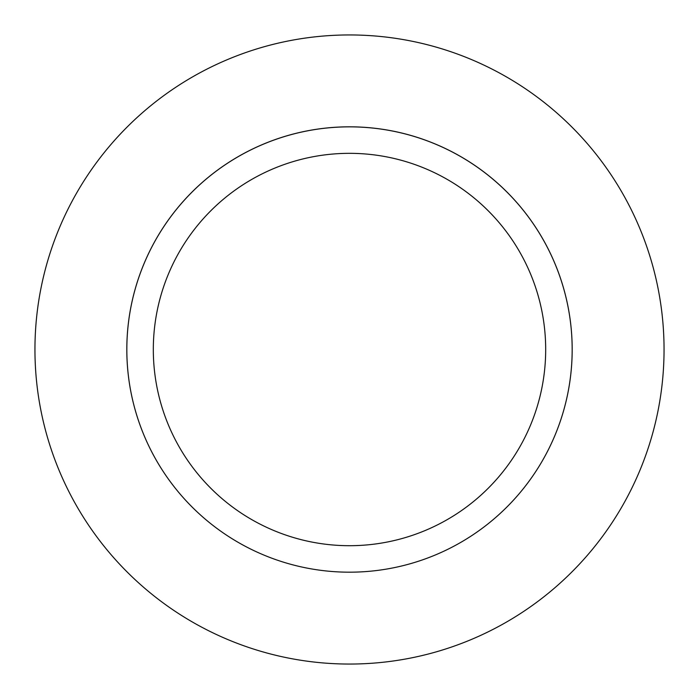 <?xml version="1.0" encoding="UTF-8"?>
<svg xmlns="http://www.w3.org/2000/svg" width="699" height="699" viewBox="0 0 699 699"><rect width="100%" height="100%" fill="white"/><g stroke="black" fill="none" stroke-linecap="round" stroke-linejoin="round"><path stroke-width="0.52" stroke-dasharray="3.5 2.62" d="M349.5 34.95A314.55 314.55 0 0 1 664.05 349.5A314.55 314.55 0 0 1 349.5 664.05A314.55 314.55 0 0 1 34.95 349.5A314.55 314.55 0 0 1 349.5 34.95M349.5 153.299A196.201 196.201 0 0 1 545.701 349.5A196.201 196.201 0 0 1 349.5 545.701L349.5 545.701A196.201 196.201 0 0 1 153.299 349.5A196.201 196.201 0 0 1 349.5 153.299"/><path stroke-width="1.05" d="M349.5 126.851A222.666 222.666 0 0 1 572.166 349.517A222.666 222.666 0 0 1 349.5 572.184L349.5 572.184A222.684 222.684 0 0 1 126.816 349.5A222.684 222.684 0 0 1 349.5 126.816A222.684 222.684 0 0 1 572.184 349.5A222.684 222.684 0 0 1 349.5 572.184L349.5 572.184A222.666 222.666 0 0 1 126.834 349.517A222.666 222.666 0 0 1 349.5 126.851M349.5 664.05A314.55 314.55 0 0 1 34.95 349.5A314.55 314.55 0 0 1 349.5 34.95A314.55 314.55 0 0 1 664.05 349.5A314.55 314.55 0 0 1 349.5 664.05M349.5 545.701L349.5 545.701A196.183 196.183 0 0 1 153.317 349.517A196.183 196.183 0 0 1 349.5 153.334A196.183 196.183 0 0 1 545.683 349.517A196.183 196.183 0 0 1 349.5 545.701L349.5 545.701"/></g></svg>
